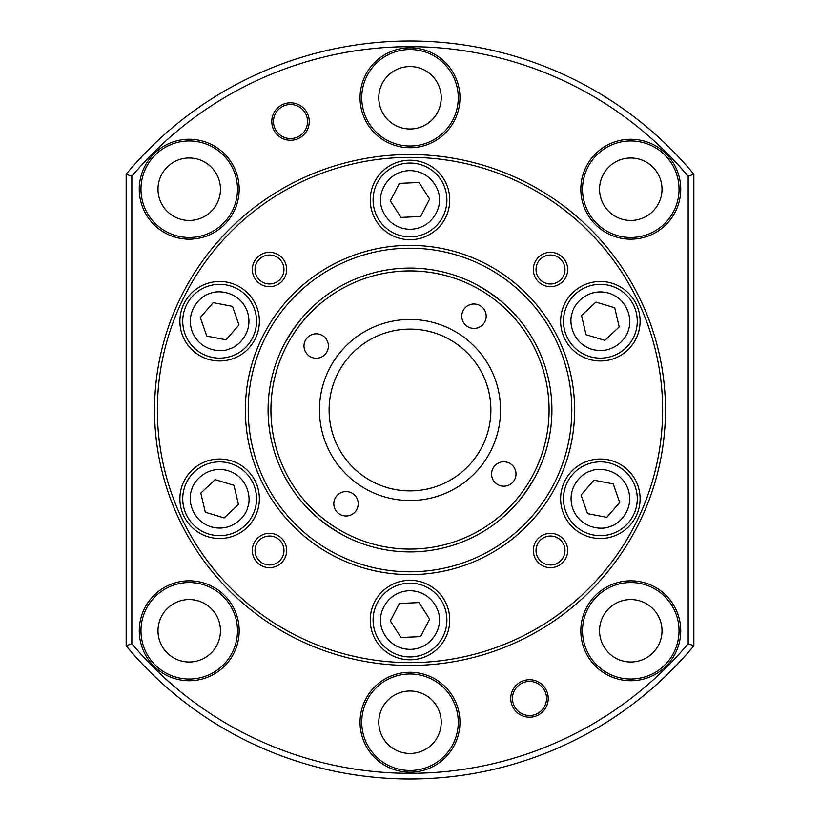 <?xml version="1.0" encoding="UTF-8"?>
<svg xmlns="http://www.w3.org/2000/svg" width="820" height="820" viewBox="0 0 820 820"><rect width="100%" height="100%" fill="white"/><g stroke="black" fill="none" stroke-linecap="round" stroke-linejoin="round"><path stroke-width="1.23" d="M446.859 198.255A36.9 36.9 0 0 1 411.702 236.816A36.9 36.9 0 0 1 373.141 201.648A36.9 36.9 0 0 1 408.298 163.098A36.9 36.9 0 0 1 446.859 198.255A36.9 36.9 0 0 0 408.298 163.098M398.838 214.112L400.959 217.423L420.609 216.511L429.649 199.045L425.631 192.782M420.609 216.511L429.649 199.045L419.04 182.491L399.391 183.393L397.587 186.888M399.391 183.393L390.351 200.859L400.959 217.423M254.958 509.425A36.9 36.9 0 0 1 208.977 534.097A36.9 36.9 0 0 1 184.305 488.115A36.9 36.9 0 0 1 230.297 463.443A36.9 36.9 0 0 1 254.958 509.425A36.9 36.9 0 0 0 230.297 463.443M204.405 508.4L205.297 512.233L224.126 517.912L238.456 504.454L236.765 497.207M224.126 517.912L238.456 504.454L233.966 485.307L215.137 479.628L212.277 482.314M215.137 479.628L200.808 493.086L205.297 512.233M373.141 621.745A36.9 36.9 0 0 1 408.298 583.184A36.9 36.9 0 0 1 446.859 618.352A36.9 36.9 0 0 1 411.702 656.902A36.9 36.9 0 0 1 373.141 621.745A36.9 36.9 0 0 0 411.702 656.902M421.162 605.888L419.04 602.577L399.391 603.489L390.351 620.955L394.369 627.218M399.391 603.489L390.351 620.955L400.959 637.509L420.609 636.607L422.413 633.112M420.609 636.607L429.649 619.141L419.04 602.577M662.006 189.215A31.221 31.221 0 0 1 630.785 220.447A31.221 31.221 0 0 1 599.553 189.215A31.221 31.221 0 0 1 630.785 157.993A31.221 31.221 0 0 1 662.006 189.215M441.221 97.764A31.221 31.221 0 0 1 410 128.996A31.221 31.221 0 0 1 378.779 97.764A31.221 31.221 0 0 1 410 66.543A31.221 31.221 0 0 1 441.221 97.764M307.541 121.534A17.035 17.035 0 0 1 290.516 138.57A17.035 17.035 0 0 1 273.48 121.534A17.035 17.035 0 0 1 290.516 104.509A17.035 17.035 0 0 1 307.541 121.534M220.447 189.215A31.221 31.221 0 0 1 189.215 220.447A31.221 31.221 0 0 1 157.993 189.215A31.221 31.221 0 0 1 189.215 157.993A31.221 31.221 0 0 1 220.447 189.215M220.447 630.785A31.221 31.221 0 0 1 189.215 662.006A31.221 31.221 0 0 1 157.993 630.785A31.221 31.221 0 0 1 189.215 599.553A31.221 31.221 0 0 1 220.447 630.785M441.221 722.235A31.221 31.221 0 0 1 410 753.457A31.221 31.221 0 0 1 378.779 722.235A31.221 31.221 0 0 1 410 691.004A31.221 31.221 0 0 1 441.221 722.235M546.52 698.466A17.035 17.035 0 0 1 529.484 715.491A17.035 17.035 0 0 1 512.459 698.466A17.035 17.035 0 0 1 529.484 681.43A17.035 17.035 0 0 1 546.52 698.466M662.006 630.785A31.221 31.221 0 0 1 630.785 662.006A31.221 31.221 0 0 1 599.553 630.785A31.221 31.221 0 0 1 630.785 599.553A31.221 31.221 0 0 1 662.006 630.785M271.779 121.534A18.737 18.737 0 0 0 290.516 140.271A18.737 18.737 0 0 0 309.253 121.534A18.737 18.737 0 0 0 290.516 102.807A18.737 18.737 0 0 0 271.779 121.534M510.747 698.466A18.737 18.737 0 0 0 529.484 717.192A18.737 18.737 0 0 0 548.221 698.466A18.737 18.737 0 0 0 529.484 679.729A18.737 18.737 0 0 0 510.747 698.466M360.041 97.764A49.959 49.959 0 0 0 410 147.723A49.959 49.959 0 0 0 459.958 97.764A49.959 49.959 0 0 0 410 47.816A49.959 49.959 0 0 0 360.041 97.764M361.743 97.764A48.257 48.257 0 0 0 410 146.022A48.257 48.257 0 0 0 458.257 97.764A48.257 48.257 0 0 0 410 49.518A48.257 48.257 0 0 0 361.743 97.764M139.267 189.215A49.959 49.959 0 0 0 189.215 239.173A49.959 49.959 0 0 0 239.173 189.215A49.959 49.959 0 0 0 189.215 139.267A49.959 49.959 0 0 0 139.267 189.215M140.968 189.215A48.257 48.257 0 0 0 189.215 237.472A48.257 48.257 0 0 0 237.472 189.215A48.257 48.257 0 0 0 189.215 140.968A48.257 48.257 0 0 0 140.968 189.215M580.826 189.215A49.959 49.959 0 0 0 630.785 239.173A49.959 49.959 0 0 0 680.733 189.215A49.959 49.959 0 0 0 630.785 139.267A49.959 49.959 0 0 0 580.826 189.215M582.528 189.215A48.257 48.257 0 0 0 630.785 237.472A48.257 48.257 0 0 0 679.032 189.215A48.257 48.257 0 0 0 630.785 140.968A48.257 48.257 0 0 0 582.528 189.215M580.826 630.785A49.959 49.959 0 0 0 630.785 680.733A49.959 49.959 0 0 0 680.733 630.785A49.959 49.959 0 0 0 630.785 580.826A49.959 49.959 0 0 0 580.826 630.785M582.528 630.785A48.257 48.257 0 0 0 630.785 679.032A48.257 48.257 0 0 0 679.032 630.785A48.257 48.257 0 0 0 630.785 582.528A48.257 48.257 0 0 0 582.528 630.785M360.041 722.235A49.959 49.959 0 0 0 410 772.184A49.959 49.959 0 0 0 459.958 722.235A49.959 49.959 0 0 0 410 672.277A49.959 49.959 0 0 0 360.041 722.235M361.743 722.235A48.257 48.257 0 0 0 410 770.482A48.257 48.257 0 0 0 458.257 722.235A48.257 48.257 0 0 0 410 673.978A48.257 48.257 0 0 0 361.743 722.235M139.267 630.785A49.959 49.959 0 0 0 189.215 680.733A49.959 49.959 0 0 0 239.173 630.785A49.959 49.959 0 0 0 189.215 580.826A49.959 49.959 0 0 0 139.267 630.785M140.968 630.785A48.257 48.257 0 0 0 189.215 679.032A48.257 48.257 0 0 0 237.472 630.785A48.257 48.257 0 0 0 189.215 582.528A48.257 48.257 0 0 0 140.968 630.785M688.164 643.72A363.321 363.321 0 0 1 131.835 643.72L126.157 645.781L126.157 174.219L131.835 176.279A363.321 363.321 0 0 1 688.164 176.279L693.843 174.219L693.843 645.781L688.164 643.72L688.164 176.279M131.835 176.279L131.835 643.72M693.843 645.781A369 369 0 0 1 126.157 645.781M126.157 174.219A369 369 0 0 1 693.843 174.219M588.288 463.905A36.9 36.9 0 0 1 635.233 486.69A36.9 36.9 0 0 1 612.448 533.635A36.9 36.9 0 0 1 565.503 510.85A36.9 36.9 0 0 1 588.288 463.905A36.9 36.9 0 0 0 565.503 510.85M617.101 505.458L619.674 502.486L613.237 483.902L593.926 480.192L589.057 485.809M613.237 483.902L593.926 480.192L581.052 495.054L587.489 513.638L591.353 514.376M587.489 513.638L606.8 517.348L619.674 502.486M231.711 356.095A36.9 36.9 0 0 1 184.766 333.309A36.9 36.9 0 0 1 207.552 286.364A36.9 36.9 0 0 1 254.497 309.15A36.9 36.9 0 0 1 231.711 356.095A36.9 36.9 0 0 0 254.497 309.15M202.899 314.542L200.326 317.514L206.763 336.097L226.074 339.808L230.943 334.191M206.763 336.097L226.074 339.808L238.948 324.945L232.511 306.362L228.647 305.624M232.511 306.362L213.2 302.652L200.326 317.514M565.041 310.575A36.9 36.9 0 0 1 611.023 285.903A36.9 36.9 0 0 1 635.695 331.885A36.9 36.9 0 0 1 589.703 356.556A36.9 36.9 0 0 1 565.041 310.575A36.9 36.9 0 0 0 589.703 356.556M615.595 311.6L614.703 307.766L595.874 302.088L581.544 315.546L583.235 322.793M595.874 302.088L581.544 315.546L586.034 334.693L604.863 340.372L607.722 337.686M604.863 340.372L619.192 326.913L614.703 307.766M328.154 525.948L342.145 534.65M331.905 528.5L318.693 518.65M294.052 328.154L285.35 342.145M291.5 331.905L301.35 318.693M270.549 436.342C274.803 454.546 274.803 454.546 270.549 436.342L270.046 433.554M269.636 430.992L269.288 428.501M269.011 426.226L268.581 421.982M383.657 270.549A141.922 141.922 0 0 1 549.451 383.657A141.922 141.922 0 0 1 436.342 549.451A141.922 141.922 0 0 1 270.549 436.342A141.922 141.922 0 0 1 383.657 270.549L386.445 270.046M491.846 294.052L477.855 285.35M525.948 491.846L534.65 477.855M489.489 394.984C491.569 413.598 491.569 413.598 489.489 394.984A80.893 80.893 0 0 1 425.016 489.489A80.893 80.893 0 0 1 330.511 425.016C335.37 443.107 335.37 443.107 330.511 425.016A80.893 80.893 0 0 1 394.984 330.511A80.893 80.893 0 0 1 489.489 394.984C484.63 376.892 484.63 376.892 489.489 394.984L489.96 397.7M490.893 409.446L490.76 405.285M490.585 402.958L490.339 400.56M549.451 383.657C545.197 365.453 545.197 365.453 549.451 383.657L549.953 386.445M550.364 389.008L550.712 391.499M550.989 393.774L551.419 398.018M394.984 330.511C413.598 328.43 413.598 328.43 394.984 330.511C376.892 335.37 376.892 335.37 394.984 330.511L397.7 330.04M409.446 329.107L405.285 329.24M402.958 329.414L400.56 329.66M389.008 269.636L391.499 269.288M393.774 269.011L398.018 268.581M450.436 546.038L449.36 546.356M448.058 546.725L444.112 547.76M441.672 548.344L439.11 548.908M427.794 488.915L430.356 488.289M432.786 487.623L434.938 486.957M436.701 486.362L438.731 485.624M425.016 489.489C443.107 484.63 443.107 484.63 425.016 489.489C406.402 491.569 406.402 491.569 425.016 489.489L422.3 489.96M435.82 546.663A139.082 139.082 0 0 1 273.337 435.82A139.082 139.082 0 0 1 384.18 273.337A139.082 139.082 0 0 1 546.663 384.18A139.082 139.082 0 0 1 435.82 546.663M410.553 490.893L413.751 490.811M417.042 490.585L419.44 490.339M334.478 438.997L333.391 435.994M332.397 432.847L331.752 430.52M331.065 427.722L330.511 425.016C328.43 406.402 328.43 406.402 330.511 425.016M321.03 426.81A90.548 90.548 0 0 0 426.81 498.97A90.548 90.548 0 0 0 498.97 393.19A90.548 90.548 0 0 0 393.19 321.03A90.548 90.548 0 0 0 321.03 426.81M318.478 358.012A12.208 12.208 0 0 0 328.205 343.754A12.208 12.208 0 0 0 313.937 334.027A12.208 12.208 0 0 0 304.21 348.285A12.208 12.208 0 0 0 318.478 358.012M348.285 515.79A12.208 12.208 0 0 0 358.012 501.522A12.208 12.208 0 0 0 343.754 491.795A12.208 12.208 0 0 0 334.027 506.063A12.208 12.208 0 0 0 348.285 515.79M506.063 485.973A12.208 12.208 0 0 0 515.79 471.715A12.208 12.208 0 0 0 501.522 461.988A12.208 12.208 0 0 0 491.795 476.246A12.208 12.208 0 0 0 506.063 485.973M476.246 328.205A12.208 12.208 0 0 0 485.973 313.937A12.208 12.208 0 0 0 471.715 304.21A12.208 12.208 0 0 0 461.988 318.478A12.208 12.208 0 0 0 476.246 328.205M330.029 422.218L329.681 419.604M329.414 417.103L329.25 414.858M329.158 412.993L329.107 410.553M488.915 392.206L488.289 389.643M487.623 387.214L486.957 385.062M486.362 383.299L485.522 381.003M392.206 331.085L389.643 331.71M387.214 332.377L385.062 333.043M383.299 333.637L381.269 334.375M528.5 488.095L518.65 501.307M488.095 291.5L501.307 301.35M255.03 550.497A14.473 14.473 0 0 1 269.503 536.024A14.473 14.473 0 0 1 283.976 550.497A14.473 14.473 0 0 1 269.503 564.97A14.473 14.473 0 0 1 255.03 550.497M536.024 550.497A14.473 14.473 0 0 1 550.497 536.024A14.473 14.473 0 0 1 564.97 550.497A14.473 14.473 0 0 1 550.497 564.97A14.473 14.473 0 0 1 536.024 550.497M255.03 269.503A14.473 14.473 0 0 1 269.503 255.03A14.473 14.473 0 0 1 283.976 269.503A14.473 14.473 0 0 1 269.503 283.976A14.473 14.473 0 0 1 255.03 269.503M536.024 269.503A14.473 14.473 0 0 1 550.497 255.03A14.473 14.473 0 0 1 564.97 269.503A14.473 14.473 0 0 1 550.497 283.976A14.473 14.473 0 0 1 536.024 269.503M252.334 550.497A17.169 17.169 0 0 1 269.503 533.328A17.169 17.169 0 0 1 286.672 550.497A17.169 17.169 0 0 1 269.503 567.665A17.169 17.169 0 0 1 252.334 550.497M533.328 550.497A17.169 17.169 0 0 1 550.497 533.328A17.169 17.169 0 0 1 567.665 550.497A17.169 17.169 0 0 1 550.497 567.665A17.169 17.169 0 0 1 533.328 550.497M252.334 269.503A17.169 17.169 0 0 1 269.503 252.334A17.169 17.169 0 0 1 286.672 269.503A17.169 17.169 0 0 1 269.503 286.672A17.169 17.169 0 0 1 252.334 269.503M533.328 269.503A17.169 17.169 0 0 1 550.497 252.334A17.169 17.169 0 0 1 567.665 269.503A17.169 17.169 0 0 1 550.497 286.672A17.169 17.169 0 0 1 533.328 269.503M665.461 410A255.461 255.461 0 0 1 410 665.461A255.461 255.461 0 0 1 154.539 410A255.461 255.461 0 0 1 410 154.539A255.461 255.461 0 0 1 665.461 410M179.898 498.765A39.739 39.739 0 0 1 219.637 459.036A39.739 39.739 0 0 1 259.376 498.765A39.739 39.739 0 0 1 219.637 538.504A39.739 39.739 0 0 1 179.898 498.765M370.261 620.043A39.739 39.739 0 0 1 410 580.304A39.739 39.739 0 0 1 449.739 620.043A39.739 39.739 0 0 1 410 659.782A39.739 39.739 0 0 1 370.261 620.043M560.624 498.765A39.739 39.739 0 0 1 600.363 459.036A39.739 39.739 0 0 1 640.102 498.765A39.739 39.739 0 0 1 600.363 538.504A39.739 39.739 0 0 1 560.624 498.765M259.376 321.235A39.739 39.739 0 0 0 219.637 281.496A39.739 39.739 0 0 0 179.898 321.235A39.739 39.739 0 0 0 219.637 360.964A39.739 39.739 0 0 0 259.376 321.235M449.739 199.957A39.739 39.739 0 0 0 410 160.218A39.739 39.739 0 0 0 370.261 199.957A39.739 39.739 0 0 0 410 239.696A39.739 39.739 0 0 0 449.739 199.957M640.102 321.235A39.739 39.739 0 0 0 600.363 281.496A39.739 39.739 0 0 0 560.624 321.235A39.739 39.739 0 0 0 600.363 360.964A39.739 39.739 0 0 0 640.102 321.235M662.621 410A252.621 252.621 0 0 1 410 662.621A252.621 252.621 0 0 1 157.378 410A252.621 252.621 0 0 1 410 157.378A252.621 252.621 0 0 1 662.621 410M574.635 410A164.635 164.635 0 0 0 410 245.364A164.635 164.635 0 0 0 245.364 410A164.635 164.635 0 0 0 410 574.635A164.635 164.635 0 0 0 574.635 410M571.796 410A161.796 161.796 0 0 0 410 248.204A161.796 161.796 0 0 0 248.204 410A161.796 161.796 0 0 0 410 571.796A161.796 161.796 0 0 0 571.796 410M439.305 198.604C440.873 207.122 433.021 227.857 411.353 229.251C389.643 229.856 379.916 209.93 380.695 201.3C379.127 192.792 386.978 172.056 408.647 170.652C430.356 170.058 440.084 189.984 439.305 198.604M247.712 507.242C246.369 515.8 232.06 532.733 211.16 526.85C190.496 520.198 187.944 498.17 191.552 490.298C192.905 481.74 207.204 464.796 228.103 470.69C248.778 477.342 251.32 499.37 247.712 507.242M380.695 621.396C379.127 612.878 386.978 592.143 408.647 590.749C430.356 590.144 440.084 610.07 439.305 618.7C440.873 627.208 433.021 647.943 411.353 649.348C389.643 649.942 379.916 630.016 380.695 621.396M590.759 471.059C598.487 467.133 620.596 468.784 628.079 489.171C634.813 509.814 618.464 524.79 609.967 526.481C602.249 530.407 580.14 528.756 572.657 508.369C565.923 487.726 582.272 472.75 590.759 471.059M229.241 348.941C221.513 352.866 199.403 351.216 191.921 330.829C185.187 310.185 201.535 295.21 210.033 293.519C217.751 289.593 239.86 291.243 247.343 311.631C254.077 332.274 237.728 347.249 229.241 348.941M572.288 312.758C573.631 304.199 587.94 287.266 608.84 293.15C629.504 299.802 632.056 321.829 628.448 329.702C627.095 338.26 612.796 355.203 591.896 349.31C571.222 342.657 568.68 320.63 572.288 312.758"/></g></svg>
